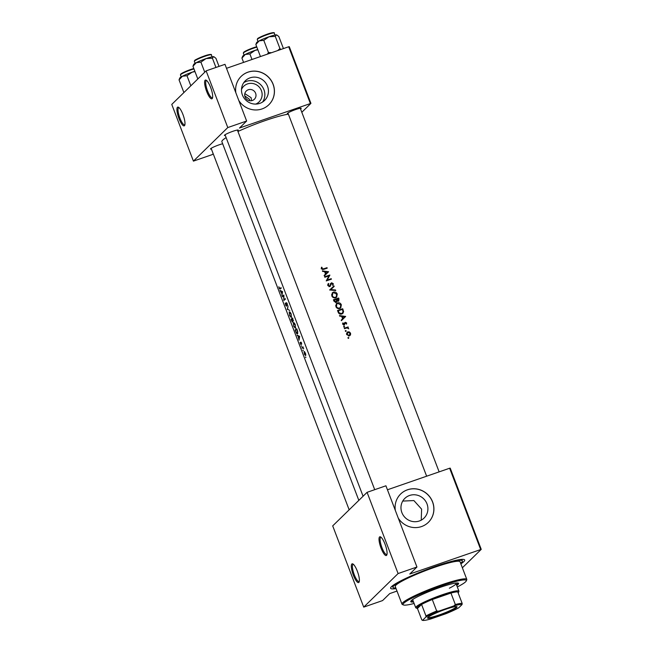 <?xml version="1.0" encoding="UTF-8"?>
<svg xmlns="http://www.w3.org/2000/svg" width="653" height="653" viewBox="0 0 653 653"><rect width="100%" height="100%" fill="white"/><g stroke="black" fill="none" stroke-linecap="round" stroke-linejoin="round"><path stroke-width="0.98" d="M205.132 80.246A9.909 2.547 70.9 0 1 206.16 80.197A9.909 2.547 70.9 0 1 211.058 88.612A9.909 2.547 70.9 0 1 212.413 98.244A9.909 2.547 70.9 0 1 212.16 98.636A9.909 2.547 70.9 0 1 206.642 91.396A9.909 2.547 70.9 0 1 205.132 80.246M206.683 80.564A9.085 2.334 -109.1 0 0 206.421 80.597A9.085 2.334 -109.1 0 0 206.177 80.752A9.085 2.334 -109.1 0 0 207.376 90.465A9.085 2.334 -109.1 0 0 212.372 97.762A9.085 2.334 -109.1 0 0 212.592 97.632M177.436 107.288A9.909 2.547 70.9 0 1 178.465 107.239A9.909 2.547 70.9 0 1 183.362 115.654A9.909 2.547 70.9 0 1 184.726 125.294A9.909 2.547 70.9 0 1 184.464 125.686A9.909 2.547 70.9 0 1 178.946 118.438A9.909 2.547 70.9 0 1 177.436 107.288M178.987 107.606A9.085 2.334 -109.1 0 0 178.734 107.639A9.085 2.334 -109.1 0 0 178.489 107.794A9.085 2.334 -109.1 0 0 179.681 117.507A9.085 2.334 -109.1 0 0 184.685 124.813A9.085 2.334 -109.1 0 0 184.905 124.674M379.54 536.97A9.909 2.547 70.9 0 1 380.56 536.913A9.909 2.547 70.9 0 1 385.458 545.328A9.909 2.547 70.9 0 1 386.821 554.968A9.909 2.547 70.9 0 1 386.56 555.36A9.909 2.547 70.9 0 1 381.05 548.12A9.909 2.547 70.9 0 1 379.54 536.97M381.083 537.288A9.085 2.334 -109.1 0 0 380.83 537.321A9.085 2.334 -109.1 0 0 380.585 537.468A9.085 2.334 -109.1 0 0 381.776 547.181A9.085 2.334 -109.1 0 0 386.78 554.487A9.085 2.334 -109.1 0 0 387 554.356M351.845 564.012A9.909 2.547 70.9 0 1 352.873 563.955A9.909 2.547 70.9 0 1 357.762 572.371A9.909 2.547 70.9 0 1 359.126 582.011A9.909 2.547 70.9 0 1 358.864 582.403A9.909 2.547 70.9 0 1 353.355 575.162A9.909 2.547 70.9 0 1 351.845 564.012M353.387 564.331A9.085 2.334 -109.1 0 0 353.134 564.363A9.085 2.334 -109.1 0 0 352.889 564.519A9.085 2.334 -109.1 0 0 354.081 574.224A9.085 2.334 -109.1 0 0 359.085 581.529A9.085 2.334 -109.1 0 0 359.305 581.399M241.496 89.494A10.97 10.521 -134.3 0 1 251.552 83.355A10.97 10.521 -134.3 0 1 261.404 90.62A10.97 10.521 -134.3 0 1 255.747 104.088M255.617 93.281A5.779 5.542 45.7 0 0 246.303 90.979A5.779 5.542 45.7 0 0 245.063 96.938A5.779 5.542 45.7 0 0 254.384 99.248A5.779 5.542 45.7 0 0 255.617 93.281M267.526 86.245A13.762 13.199 45.7 0 0 245.348 80.76A13.762 13.199 45.7 0 0 242.394 94.954A13.762 13.199 45.7 0 0 264.571 100.448A13.762 13.199 45.7 0 0 267.526 86.245M262.612 102.015A13.762 13.199 45.7 0 0 263.951 89.739A13.762 13.199 45.7 0 0 243.732 82.678M238.802 100.529A19.819 19.01 45.7 0 0 268.873 104.717A19.819 19.01 45.7 0 0 273.125 84.261A19.819 19.01 45.7 0 0 241.177 76.36A19.819 19.01 45.7 0 0 235.855 92.808M268.84 104.749A19.819 19.01 45.7 0 0 273.06 84.327A19.819 19.01 45.7 0 0 241.145 76.393M427.005 503.887A13.762 13.199 45.7 0 0 404.827 498.394A13.762 13.199 45.7 0 0 401.881 512.597A13.762 13.199 45.7 0 0 424.05 518.082A13.762 13.199 45.7 0 0 427.005 503.887M421.226 520.163L421.618 509.144L413.888 500.565L402.73 501.08M398.289 518.164A19.819 19.01 45.7 0 0 428.352 522.359A19.819 19.01 45.7 0 0 432.604 501.904A19.819 19.01 45.7 0 0 400.656 493.995A19.819 19.01 45.7 0 0 395.334 510.45M428.319 522.392A19.819 19.01 45.7 0 0 432.539 501.969A19.819 19.01 45.7 0 0 400.624 494.027M288.21 113.704A7.436 0.865 -20.9 0 1 287.312 113.516A7.436 0.865 -20.9 0 1 287.459 113.328A7.436 0.865 -20.9 0 1 294.438 109.982A7.436 0.865 -20.9 0 1 301.106 108.243A7.436 0.865 -20.9 0 1 301.033 108.627A7.436 0.865 -20.9 0 1 300.56 108.986M211.409 149.08A7.436 0.865 -20.9 0 1 210.511 148.892A7.436 0.865 -20.9 0 1 210.658 148.713A7.436 0.865 -20.9 0 1 215.71 146.117A7.436 0.865 -20.9 0 1 222.657 143.782M225.326 135.498A7.436 0.865 -20.9 0 1 224.428 135.31A7.436 0.865 -20.9 0 1 224.567 135.122A7.436 0.865 -20.9 0 1 231.554 131.775A7.436 0.865 -20.9 0 1 238.214 130.045A7.436 0.865 -20.9 0 1 238.141 130.42A7.436 0.865 -20.9 0 1 237.668 130.78M396.053 588.59A39.645 4.604 -20.9 0 1 390.69 587.676A39.645 4.604 -20.9 0 1 391.465 586.68A39.645 4.604 -20.9 0 1 428.703 568.82A39.645 4.604 -20.9 0 1 464.242 559.588A39.645 4.604 -20.9 0 1 463.85 561.588A39.645 4.604 -20.9 0 1 460.855 563.841M460.716 560.078A37.164 4.318 159.1 0 0 461.279 559.417M244.818 93.632L251.111 97.689L251.536 100.693M249.789 100.725L249.479 99.28L244.769 95.869M305.661 357.566L305.588 357.02L305.906 357.477M304.322 354.057L305.588 355.64L305.792 354.767L305.433 353.118L304.037 351.583L304.453 354.016M303.008 350.62L302.935 350.073L303.253 350.539M302.429 347.943L302.829 347.714L302.429 347.943A37.988 4.416 -20.9 0 0 302.119 348.229L301.931 347.747A37.988 4.416 159.1 0 1 303 346.841L303.188 347.323L301.931 347.747M301.384 346.351L301.311 345.812L301.621 346.27M300.38 343.731L301.082 344.629L301 342.605L301.719 344.009L300.813 342.123L300.886 344.155L300.07 342.49L300.511 343.682M299.05 340.189L298.029 336.058L297.099 335.095L299.645 336.36L299.05 340.189M295.793 331.667L295.156 330.01A37.988 4.416 159.1 0 1 296.731 328.728L297.727 331.561L297.507 333.822C297.001 334.116 296.429 333.397 295.793 331.667L295.948 331.618M293.638 326.125L295.425 328.304L295.27 324.737C294.527 323.08 293.858 322.386 293.262 322.672L293.785 326.076M291.769 320.68L291.058 319.276A37.988 4.416 159.1 0 1 292.634 317.995L293.221 321.096L292.626 320.754L293.221 321.096M289.54 315.399L291.328 317.57L291.173 314.011C290.43 312.354 289.761 311.661 289.165 311.938L289.687 315.342M287.336 309.514L288.014 305.898L287.589 309.228L289.769 310.502L287.826 309.342M285.565 304.984L286.487 306.2L286.471 303.155L287.451 305.343L287.23 303.669L286.275 302.674L286.602 305.62L285.688 304.869L285.206 303.098L285.712 304.935M283.867 300.437L283.639 295.809A37.988 4.416 -20.9 0 0 282.471 296.789L282.292 296.307A37.988 4.416 159.1 0 1 283.859 295.025L283.949 299.703A37.988 4.416 159.1 0 1 285.255 298.674L285.434 299.156A37.988 4.416 -20.9 0 0 283.867 300.437M281.974 295.483L281.892 293.785L280.031 290.397L282.578 291.662L281.974 295.483M279.158 288.21L280.088 289.05A37.988 4.416 -20.9 0 1 281.239 288.153L281.051 287.671A37.988 4.416 159.1 0 0 279.917 288.553L278.798 286.781L279.304 288.161M226.134 137.628A37.988 4.416 159.1 0 0 222.665 140.166A37.988 4.416 159.1 0 0 221.865 141.693L358.832 500.378M288.397 114.177A37.988 4.416 159.1 0 0 237.937 131.49M281.214 288.104L279.917 288.553L279.288 288.12M279.419 288.789L280.088 289.05M286.471 303.155L287.23 303.686M291.613 320.729L292.634 322.109L292.952 320.639M300.87 344.164L300.478 343.6M301 342.605L301.531 342.923M300.551 344.131L301.082 344.629M302.763 347.723L303.694 348.718L303 347.469A37.988 4.416 -20.9 0 1 303.188 347.323M304.649 351.787L304.216 351.518M321.529 267.208L321.415 268.709L323.733 269.33A37.988 4.416 -20.9 0 1 327.218 268.171L327.031 267.689A37.988 4.416 159.1 0 0 323.602 268.832L321.962 268.554L322.043 267.355L321.529 267.208M322.59 271.403L324.59 271.64L325.521 274.072L324.133 275.444L324.337 275.966L328.581 271.754L322.394 270.881L322.59 271.403M329.83 286.528L331.789 283.231L332.744 283.802L332.483 285.067L332.965 285.402L333.283 283.688L331.585 282.757L329.651 286.047L328.361 285.296L328.786 283.818L328.345 283.459L327.814 285.483L329.83 286.528L330.32 286.218M330.091 285.679L329.104 286.577M330.287 283.933L330.916 283.32M331.185 283.826L331.789 283.231M333.993 285.916L329.692 289.997L335.748 290.528L335.552 290.005L330.793 289.581L334.189 286.43L333.993 285.916L333.601 286.977M337.544 302.87L336.515 303.482L335.887 306.624C336.711 308.289 337.985 308.91 339.715 308.502L340.76 307.873L341.331 304.755C340.515 303.09 339.258 302.461 337.544 302.87L336.891 303.498L337.781 303.327M342.711 308.747A37.988 4.416 159.1 0 0 337.519 310.493L338.156 312.15C338.834 313.864 340.033 314.493 341.756 314.02L342.89 313.358L343.592 311.595L342.711 308.747L342.188 309.465M342.776 322.917L342.686 324.223L344.237 324.99L345.494 322.778L346.506 324.141L346.661 322.966L345.29 322.296L344.033 324.508L342.776 322.917M344.343 324.255L343.527 325.006M344.123 323.308L344.776 322.672M344.555 323.651L345.494 322.778M343.69 326.516L344.302 327.145L344.564 326.549L343.96 326.247L343.69 326.851M344.302 327.145L344.564 326.549L343.968 327.129M348.106 326.941A37.988 4.416 159.1 0 0 344.294 328.239L344.482 328.712A37.988 4.416 -20.9 0 1 345.772 328.271L347.11 327.912L348.751 328.818L347.731 327.61A37.988 4.416 -20.9 0 1 348.286 327.422L348.106 326.941L347.567 327.773M347.967 337.723L348.58 338.352L348.849 337.756L348.237 337.462L347.967 338.058M348.58 338.352L348.849 337.756L348.245 338.344M347.829 331.846L347.086 332.295L346.629 334.556L349.379 335.903L350.522 334.916L350.571 333.218L349.379 331.928L347.829 331.846L347.176 332.483L347.918 332.361M345.315 330.777L345.927 331.406L346.196 330.81L345.584 330.516L345.315 331.112M345.927 331.406L346.196 330.81L345.592 331.398M339.666 316.109L341.658 316.346L342.588 318.778L341.209 320.15L341.405 320.672L345.649 316.452L339.462 315.579L339.666 316.109M336.124 302.412L337.062 300.935L338.393 301.188L339.013 299.066L338.613 298.021A37.988 4.416 159.1 0 0 333.422 299.76L333.977 301.213L336.124 302.412L336.638 302.11M338.393 301.188L338.883 300.894M333.446 292.136L332.418 292.756L331.797 295.899C332.614 297.564 333.887 298.184 335.626 297.768L336.67 297.148L337.234 294.021C336.417 292.364 335.16 291.736 333.446 292.136L332.801 292.773L333.683 292.601M329.838 275.052A37.988 4.416 159.1 0 0 324.655 276.79L324.835 277.272A37.988 4.416 -20.9 0 1 328.924 275.892L326.231 280.921A37.988 4.416 -20.9 0 1 331.414 279.182L331.234 278.7A37.988 4.416 159.1 0 0 327.161 280.055L329.879 275.15M310.346 103.476L288.691 46.763L289.279 46.665L310.926 103.37L239.463 128.037L246.638 121.034L227.783 127.564L206.128 70.859L171.763 104.423L193.419 161.128L227.783 127.564M288.691 46.763L226.501 68.32M397 591.063L389.751 593.577L382.576 600.58L363.721 607.119L398.093 573.554L367.076 492.329L332.704 525.885L363.721 607.119M301.817 112.275L310.926 103.37M213.18 153.708L212.266 154.59L193.419 161.128M246.638 121.034L224.983 64.329L206.128 70.859M462.365 567.792L481.237 549.361L409.766 574.028L416.941 567.024L398.093 573.554M480.649 549.459L449.631 468.234L387.449 489.783M449.631 468.234L450.219 468.136L481.237 549.361M416.941 567.024L385.923 485.791L367.076 492.329M349.959 333.822L349.894 335.528M350.114 333.365L349.192 335.422L347.102 334.385L348.008 332.328L350.114 333.365M348.661 336.017L349.771 335.071L348.588 336.009M346.465 333.748L348.008 332.328M344.433 328.606L347.486 327.553M346.237 323.374L346.661 322.966M345.021 323.717L344.098 325.243M342.588 323.766L343.258 323.113M344.653 322.925L345.306 322.892L344.662 323.521M344.49 316.885L345.625 316.387M345.045 316.95L345.649 316.452M345.07 317.015L341.405 320.664M344.637 316.738L343.021 318.338L342.294 316.427L344.637 316.738M342.588 318.77L343.021 318.338M341.854 316.852L342.294 316.427M337.658 310.861L342.131 309.318M342.988 311.963L343.592 311.595M343.005 312.167L342.564 313.628M338.246 310.787A37.988 4.416 -20.9 0 1 342.368 309.4L342.996 311.473L342.458 313.016L341.568 313.538L339.201 312.893L338.246 310.787L337.797 311.22M340.85 314.191L341.568 313.538M340.923 314.175L342.458 313.016M338.768 313.309L339.201 312.893M340.89 305.18L341.331 304.755M340.972 306.233L340.433 308.151M336.213 303.833L336.891 303.498M340.817 304.943L340.352 307.53L339.536 308.012C338.115 308.338 337.079 307.808 336.426 306.42L336.915 303.833L337.723 303.351L340.817 304.943M338.858 308.657L339.536 308.012M338.891 308.649L340.352 307.53M335.985 306.845L336.426 306.42M336.915 303.833L335.675 305.482M333.569 300.135L338.613 298.021M338.629 300.315L338.532 301.131M336.279 302.347L337.062 300.935M338.27 298.674L338.197 300.707L336.621 299.221A37.988 4.416 -20.9 0 1 338.27 298.674M337.732 301.245L338.483 300.551L337.666 301.237M336.311 299.972L336.744 299.539M336.189 299.645L336.621 299.221M336.091 299.401L336.532 300.739L335.936 301.931L334.148 300.062A37.988 4.416 -20.9 0 1 336.091 299.401M335.462 302.494L336.271 301.727L335.381 302.478M333.961 301.18L334.409 300.747M333.699 300.494L334.148 300.062M336.793 294.454L337.234 294.021M336.875 295.499L336.336 297.417M332.116 293.107L332.801 292.773M336.719 294.217L336.254 296.805L335.438 297.286C334.018 297.613 332.981 297.082 332.328 295.695L332.818 293.107L333.626 292.617L336.719 294.217M334.76 297.931L335.438 297.286M334.793 297.915L336.254 296.805M331.887 296.119L332.328 295.695M332.818 293.107L331.577 294.748M329.675 289.956L333.414 286.479M330.32 290.046L330.793 289.581M335.095 290.463L335.552 290.005M327.83 284.226L328.786 283.818M328.124 284.471L327.716 285.108M327.928 285.72L328.361 285.296M328.99 286.691L329.43 286.316M330.973 283.353L331.642 283.304M332.818 284.153L333.283 283.688M332.777 284.463L332.744 285.247M330.638 284.422L330.385 285.32L331.022 284.7M330.385 285.32L329.961 286.471M324.794 277.166L329.259 275.615M329.3 275.721L327.161 280.055M326.5 280.7L331.234 278.7M327.422 272.187L328.557 271.681M327.977 272.244L328.581 271.754M328.002 272.317L324.337 275.958M327.569 272.04L325.953 273.64L325.218 271.721L327.569 272.04M325.512 274.072L325.953 273.64M324.786 272.154L325.218 271.721M322.566 269.599L327.031 267.689M321.317 267.983L322.043 267.355M321.374 267.999L321.235 268.824M321.398 268.669L321.905 268.179M321.537 268.971L321.962 268.554M305.449 353.175L305.343 355.191L305.792 355.036L304.429 353.95L304.282 352.032M304.225 352.065L305.269 353.24M301.196 342.278L300.707 342.45M298.527 335.887L298.029 336.058M297.727 335.479L297.303 335.618M299.286 336.662L299.009 338.107L298.282 336.189L299.645 336.54M298.796 336.009L298.282 336.189M296.429 329.569L295.156 330.01M297.825 333.161L296.323 332.491L295.466 330.369A37.988 4.416 -20.9 0 1 296.715 329.349L297.433 331.414L297.221 333.397L297.817 333.193M295.303 324.827L295.148 327.871L295.719 327.675M295.719 327.651L295.238 327.822L293.752 325.986L293.45 323.145L294.128 322.892M293.45 323.145L295.083 324.908M292.332 318.835L291.058 319.276M292.617 318.623L292.993 320.631L293.393 320.492L292.054 319.056A37.988 4.416 -20.9 0 1 292.617 318.623L292.846 318.55M291.891 319.186L292.764 321.529L291.369 319.644A37.988 4.416 -20.9 0 1 291.891 319.186L292.079 319.121M291.205 314.101L291.058 317.146L291.622 316.95M291.622 316.925L291.14 317.089L289.654 315.26L289.352 312.42L290.03 312.167M289.352 312.42L290.985 314.175M287.728 309.302L287.304 309.449M286.83 302.935L286.128 303.18M283.565 295.866L282.292 296.307M285.345 299.221L283.949 299.703M281.459 291.181L280.961 291.352M280.659 290.773L280.235 290.92M282.218 291.956L281.941 293.409L281.214 291.491L282.578 291.834M281.729 291.311L281.214 291.491M456.741 585.472A25.606 2.971 159.1 0 0 458.602 583.39A25.606 2.971 159.1 0 0 439.853 587.471A25.606 2.971 159.1 0 0 410.761 601.658A25.606 2.971 159.1 0 0 413.537 601.968M410.843 601.184A25.606 2.971 159.1 0 0 413.243 601.201M457.312 586.957A33.858 3.934 159.1 0 0 466.258 580.958A33.858 3.934 159.1 0 0 441.526 585.847A33.858 3.934 159.1 0 0 403.432 604.947A33.858 3.934 159.1 0 0 414.108 603.462M403.432 604.947L402.379 604.49A34.691 4.032 -20.9 0 1 401.987 604.131A34.691 4.032 -20.9 0 1 441.395 584.917A34.691 4.032 -20.9 0 1 466.797 579.382A34.691 4.032 -20.9 0 1 466.74 579.913L466.258 580.958M466.797 579.382L460.063 561.76A34.691 4.032 159.1 0 0 434.669 567.294A34.691 4.032 159.1 0 0 395.253 586.508L401.987 604.131M460.618 563.204A37.164 4.318 159.1 0 0 462.381 560.878A37.164 4.318 159.1 0 0 435.167 566.804A37.164 4.318 159.1 0 0 392.943 587.39A37.164 4.318 159.1 0 0 395.808 587.953M458.161 592.924A22.3 2.588 159.1 0 0 458.406 592.573A22.3 2.588 159.1 0 0 457.769 591.904A22.3 2.588 159.1 0 0 450.937 593.046L432.286 599.511A22.3 2.588 159.1 0 0 421.577 604.441A22.3 2.588 159.1 0 0 417.251 607.241A22.3 2.588 159.1 0 0 417.03 608.367L415.969 607.91A23.124 2.685 -20.9 0 1 415.716 607.674L412.786 600.009A23.124 2.685 -20.9 0 1 413.096 599.266M455.272 583.162A23.124 2.685 -20.9 0 1 455.99 583.513A23.124 2.685 -20.9 0 1 449.378 588.19M456.447 584.704A25.606 2.971 159.1 0 0 458.226 583.096M283.435 48.583L278.831 36.527L276.799 34.944A10.897 1.265 159.1 0 0 276.456 34.878A10.897 1.265 159.1 0 0 268.938 36.788L275.28 36.364L276.456 34.878M280.896 49.465L279.941 48.559L275.28 36.364M279.941 48.559L277.688 50.575M263.788 40.347L268.938 36.788A10.897 1.265 159.1 0 0 259.217 40.853L263.788 40.347L268.448 52.542L267.395 54.15M271.534 52.713L268.448 52.542M255.845 44.486L259.217 40.853A10.897 1.265 159.1 0 0 256.572 42.665L255.845 44.486L260.449 56.55M257.755 49.489A10.897 1.265 159.1 0 0 255.029 50.379A10.897 1.265 -20.9 0 0 245.308 54.444A10.897 1.265 159.1 0 0 242.875 55.978A10.897 1.265 159.1 0 0 242.655 56.256L241.928 58.076L245.308 54.444L249.879 53.938L255.029 50.379L257.878 49.808M251.993 59.48L249.879 53.938M243.577 62.402L241.928 58.076M194.863 71.283A10.897 1.265 159.1 0 0 192.137 72.173A10.897 1.265 -20.9 0 0 182.416 76.238A10.897 1.265 159.1 0 0 179.983 77.772A10.897 1.265 159.1 0 0 179.771 78.05L179.044 79.87L182.416 76.238L186.987 75.732L192.137 72.173L194.986 71.601M190.831 85.796L186.987 75.732M184.317 92.155L183.697 92.065L179.044 79.87M198.234 78.572L197.614 78.482L197.965 78.833M219.024 66.394L215.939 58.321L213.906 56.738A10.897 1.265 159.1 0 0 213.572 56.672A10.897 1.265 159.1 0 0 206.054 58.59L212.396 58.158L213.572 56.672M215.947 67.455L212.396 58.158M200.904 62.141L206.054 58.59A10.897 1.265 159.1 0 0 196.333 62.647L200.904 62.141L204.748 72.205M192.953 66.288L196.333 62.647A10.897 1.265 159.1 0 0 193.68 64.459L192.953 66.288L197.614 78.482M427.886 617.444A15.778 1.837 -20.9 0 1 442.701 610.335A15.778 1.837 -20.9 0 1 456.847 606.661A15.778 1.837 -20.9 0 1 456.692 607.461A15.778 1.837 -20.9 0 1 440.155 615.191A15.778 1.837 -20.9 0 1 427.576 617.836A15.778 1.837 -20.9 0 1 427.886 617.444M427.854 617.469A15.28 1.771 159.1 0 0 441.02 614.293A15.28 1.771 159.1 0 0 456.063 607.151A15.28 1.771 159.1 0 0 456.398 606.572M417.03 608.367A22.3 2.588 159.1 0 0 417.447 608.474L421.838 619.966L422.524 620.35A21.476 2.498 159.1 0 0 430.743 618.971L445.828 613.747A21.476 2.498 159.1 0 0 458.716 607.804L462.055 604.547A21.476 2.498 159.1 0 0 453.835 605.927L438.751 611.151A21.476 2.498 159.1 0 0 425.862 617.093L422.524 620.35M415.716 607.674A23.124 2.685 -20.9 0 1 416.206 606.735A23.124 2.685 -20.9 0 1 439.191 595.854A23.124 2.685 -20.9 0 1 458.92 591.169A23.124 2.685 -20.9 0 1 458.879 591.52L458.406 592.573M425.862 617.093L425.96 615.942L421.577 604.441L417.447 608.474M453.835 605.927L455.329 604.539L450.937 593.046A22.3 2.588 159.1 0 0 432.286 599.511L436.677 611.004L438.751 611.151M457.769 591.904L462.161 603.396L462.055 604.547M425.96 615.942A22.3 2.588 -20.9 0 1 436.677 611.004M455.329 604.539A22.3 2.588 -20.9 0 1 462.161 603.396M342.686 310.257L343.119 309.832M338.034 311.84L338.483 311.399M338.581 299.49L339.013 299.066M322.941 269.477L323.602 268.832M257.445 39.213A9.085 1.053 159.1 0 0 257.258 39.58L257.551 38.698C257.396 38.168 266.644 33.98 271.232 32.985C273.762 32.528 274.758 32.568 274.227 33.099A9.085 1.053 159.1 0 0 266.481 34.935A9.085 1.053 159.1 0 0 257.445 39.213M257.723 38.592A8.587 0.996 -20.9 0 1 266.767 34.372A8.587 0.996 -20.9 0 1 273.574 32.952M256.849 47.122A9.085 1.053 159.1 0 0 243.536 52.795A9.085 1.053 159.1 0 0 243.34 53.162L244.091 55.113M243.814 52.183A8.587 0.996 -20.9 0 1 256.702 46.738L245.552 51.056L243.642 52.289L243.34 53.162M193.965 68.924A9.085 1.053 159.1 0 0 180.644 74.597A9.085 1.053 159.1 0 0 180.457 74.956L181.199 76.907M180.922 73.977A8.587 0.996 -20.9 0 1 193.81 68.532L182.66 72.85L180.75 74.083L180.457 74.956M194.561 61.007A9.085 1.053 159.1 0 0 194.365 61.374L194.667 60.492C194.504 59.962 203.76 55.774 208.348 54.779C210.87 54.33 211.874 54.362 211.343 54.893A9.085 1.053 159.1 0 0 203.589 56.729A9.085 1.053 159.1 0 0 194.561 61.007M194.839 60.386A8.587 0.996 -20.9 0 1 203.883 56.166A8.587 0.996 -20.9 0 1 210.682 54.754M344.253 324.378L343.592 325.023M329.945 285.859L329.283 286.504M331.504 283.41L330.883 284.014M279.729 288.675L281.231 288.153M462.381 560.878L461.81 559.376M392.943 587.39L392.371 585.896M439.134 471.874L300.274 108.251M426.638 476.2L287.932 112.961M257.258 39.58L258 41.531M274.227 33.099L274.978 35.05M194.365 61.374L195.116 63.325M211.343 54.893L212.086 56.844M458.92 591.169L455.99 583.513M349.159 509.813L211.131 148.345M225.04 134.755L363.076 496.231M237.39 130.045L374.716 489.677"/></g></svg>
